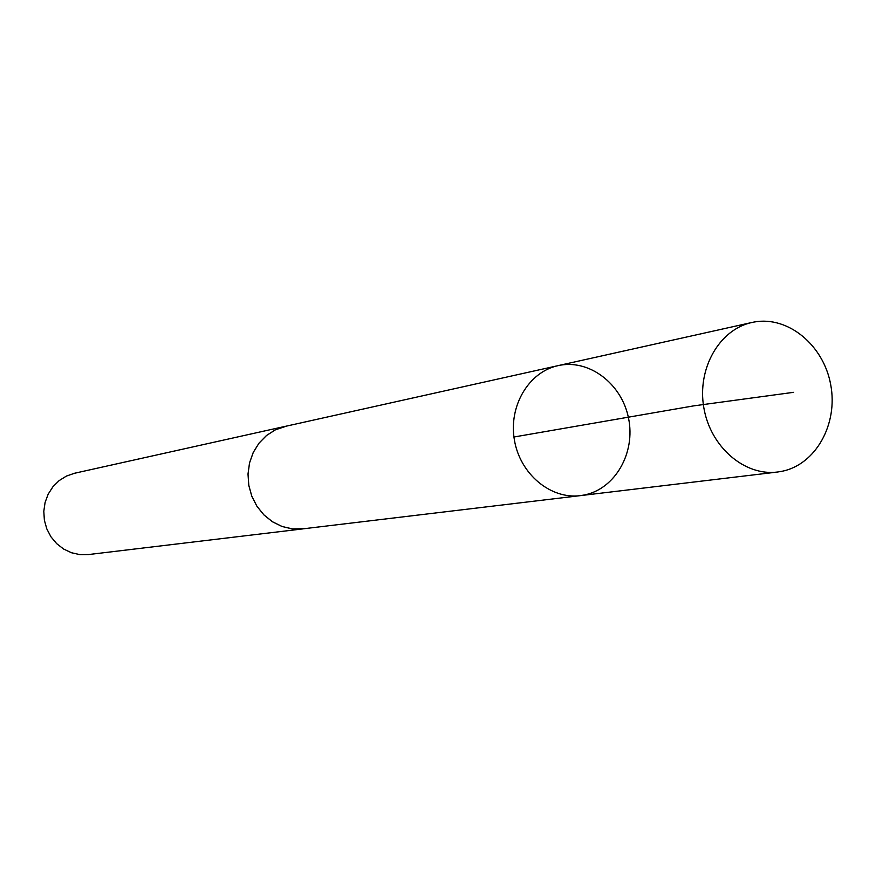 <?xml version="1.0" encoding="UTF-8"?>
<svg xmlns="http://www.w3.org/2000/svg" width="876" height="876" viewBox="0 0 876 876"><rect width="100%" height="100%" fill="white"/><g stroke="black" fill="none" stroke-linecap="round" stroke-linejoin="round"><path stroke-width="1.31" d="M304.268 528.688L292.343 528.885L282.072 526.487L272.458 521.757L263.95 514.913L256.953 506.284L251.828 496.265L248.806 485.348L248.028 474.036L249.55 462.889L253.274 452.421L259.033 443.147L266.534 435.492L275.425 429.82L285.269 426.371L558.056 365.642C528.754 371.884 508.419 406.081 514.398 439.993C520.005 473.96 550.533 499.473 580.251 495.641L584.303 494.995C615.215 488.961 635.779 452.75 628.53 418.17C621.752 383.48 588.782 358.58 558.056 365.642C528.754 371.884 508.419 406.081 514.398 439.993C520.005 473.96 550.533 499.473 580.251 495.641L777.45 472.033C744.48 476.314 710.294 446.793 703.822 407.647C696.935 368.566 719.393 329.387 751.915 322.478L754.324 321.996C788.269 315.809 823.681 345.308 830.711 384.739C838.244 424.083 815.775 464.587 781.939 471.31L777.45 472.033M580.251 495.641L302.778 528.863L292.343 528.918L282.061 526.509L272.447 521.778L263.928 514.935L256.942 506.295L251.806 496.276L248.784 485.348L248.007 474.036L249.529 462.878L253.252 452.41L259.011 443.136L266.523 435.471L275.414 429.798L286.748 426.054M302.778 528.896L88.454 554.563L79.88 554.617L71.46 552.745L63.598 549.022L56.655 543.635L50.961 536.813L46.811 528.896L44.38 520.245L43.8 511.288L45.092 502.441L48.191 494.119L52.954 486.727L59.141 480.606L66.466 476.051L74.569 473.248L285.269 426.349M513.949 437.004L693.661 405.873L793.623 392.317M558.056 365.642L751.915 322.478"/></g></svg>
